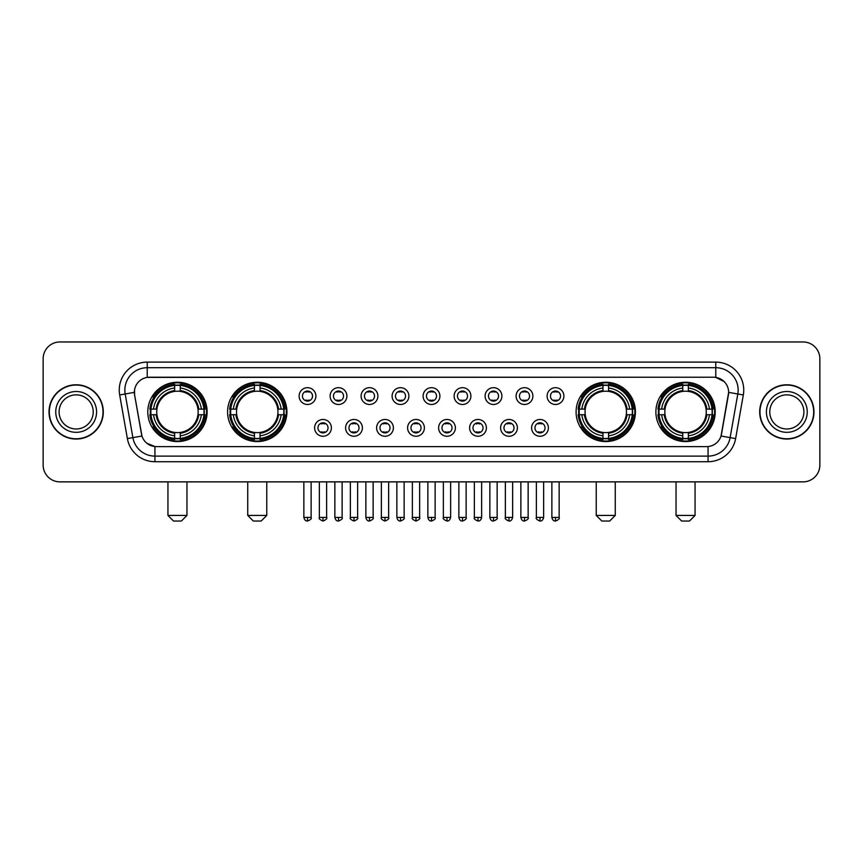 <?xml version="1.0" encoding="UTF-8"?>
<svg xmlns="http://www.w3.org/2000/svg" width="863" height="863" viewBox="0 0 863 863"><rect width="100%" height="100%" fill="white"/><g stroke="black" fill="none" stroke-linecap="round" stroke-linejoin="round"><path stroke-width="1.29" d="M227.584 411.91A29.655 29.655 0 0 0 257.25 441.576A29.655 29.655 0 0 0 286.904 411.91A29.655 29.655 0 0 0 257.25 382.255A29.655 29.655 0 0 0 227.584 411.91M576.096 411.91A29.655 29.655 0 0 0 605.75 441.576A29.655 29.655 0 0 0 635.416 411.91A29.655 29.655 0 0 0 605.75 382.255A29.655 29.655 0 0 0 576.096 411.91M655.891 411.91A29.655 29.655 0 0 0 685.546 441.576A29.655 29.655 0 0 0 715.211 411.91A29.655 29.655 0 0 0 685.546 382.255A29.655 29.655 0 0 0 655.891 411.91M147.789 411.91A29.655 29.655 0 0 0 177.454 441.576A29.655 29.655 0 0 0 207.109 411.91A29.655 29.655 0 0 0 177.454 382.255A29.655 29.655 0 0 0 147.789 411.91M331.392 427.865A8.393 8.393 0 0 1 322.999 436.257A8.393 8.393 0 0 1 314.607 427.865A8.393 8.393 0 0 1 322.999 419.472A8.393 8.393 0 0 1 331.392 427.865M317.962 427.865A5.038 5.038 0 0 0 322.999 432.902A5.038 5.038 0 0 0 328.037 427.865A5.038 5.038 0 0 0 322.999 422.827A5.038 5.038 0 0 0 317.962 427.865M362.395 427.865A8.393 8.393 0 0 1 354.003 436.257A8.393 8.393 0 0 1 345.599 427.865A8.393 8.393 0 0 1 354.003 419.472A8.393 8.393 0 0 1 362.395 427.865M348.965 427.865A5.038 5.038 0 0 0 354.003 432.902A5.038 5.038 0 0 0 359.03 427.865A5.038 5.038 0 0 0 354.003 422.827A5.038 5.038 0 0 0 348.965 427.865M393.388 427.865A8.393 8.393 0 0 1 384.995 436.257A8.393 8.393 0 0 1 376.602 427.865A8.393 8.393 0 0 1 384.995 419.472A8.393 8.393 0 0 1 393.388 427.865M379.957 427.865A5.038 5.038 0 0 0 384.995 432.902A5.038 5.038 0 0 0 390.033 427.865A5.038 5.038 0 0 0 384.995 422.827A5.038 5.038 0 0 0 379.957 427.865M424.391 427.865A8.393 8.393 0 0 1 415.998 436.257A8.393 8.393 0 0 1 407.606 427.865A8.393 8.393 0 0 1 415.998 419.472A8.393 8.393 0 0 1 424.391 427.865M410.961 427.865A5.038 5.038 0 0 0 415.998 432.902A5.038 5.038 0 0 0 421.036 427.865A5.038 5.038 0 0 0 415.998 422.827A5.038 5.038 0 0 0 410.961 427.865M455.394 427.865A8.393 8.393 0 0 1 447.002 436.257A8.393 8.393 0 0 1 438.609 427.865A8.393 8.393 0 0 1 447.002 419.472A8.393 8.393 0 0 1 455.394 427.865M441.964 427.865A5.038 5.038 0 0 0 447.002 432.902A5.038 5.038 0 0 0 452.039 427.865A5.038 5.038 0 0 0 447.002 422.827A5.038 5.038 0 0 0 441.964 427.865M486.398 427.865A8.393 8.393 0 0 1 478.005 436.257A8.393 8.393 0 0 1 469.612 427.865A8.393 8.393 0 0 1 478.005 419.472A8.393 8.393 0 0 1 486.398 427.865M472.967 427.865A5.038 5.038 0 0 0 478.005 432.902A5.038 5.038 0 0 0 483.043 427.865A5.038 5.038 0 0 0 478.005 422.827A5.038 5.038 0 0 0 472.967 427.865M517.401 427.865A8.393 8.393 0 0 1 508.997 436.257A8.393 8.393 0 0 1 500.605 427.865A8.393 8.393 0 0 1 508.997 419.472A8.393 8.393 0 0 1 517.401 427.865M503.97 427.865A5.038 5.038 0 0 0 508.997 432.902A5.038 5.038 0 0 0 514.035 427.865A5.038 5.038 0 0 0 508.997 422.827A5.038 5.038 0 0 0 503.97 427.865M548.393 427.865A8.393 8.393 0 0 1 540.001 436.257A8.393 8.393 0 0 1 531.608 427.865A8.393 8.393 0 0 1 540.001 419.472A8.393 8.393 0 0 1 548.393 427.865M534.963 427.865A5.038 5.038 0 0 0 540.001 432.902A5.038 5.038 0 0 0 545.038 427.865A5.038 5.038 0 0 0 540.001 422.827A5.038 5.038 0 0 0 534.963 427.865M315.89 396.074A8.393 8.393 0 0 1 307.498 404.477A8.393 8.393 0 0 1 299.105 396.074A8.393 8.393 0 0 1 307.498 387.681A8.393 8.393 0 0 1 315.89 396.074M302.46 396.074A5.038 5.038 0 0 0 307.498 401.112A5.038 5.038 0 0 0 312.535 396.074A5.038 5.038 0 0 0 307.498 391.047A5.038 5.038 0 0 0 302.46 396.074M346.894 396.074A8.393 8.393 0 0 1 338.501 404.477A8.393 8.393 0 0 1 330.108 396.074A8.393 8.393 0 0 1 338.501 387.681A8.393 8.393 0 0 1 346.894 396.074M333.463 396.074A5.038 5.038 0 0 0 338.501 401.112A5.038 5.038 0 0 0 343.539 396.074A5.038 5.038 0 0 0 338.501 391.047A5.038 5.038 0 0 0 333.463 396.074M377.897 396.074A8.393 8.393 0 0 1 369.493 404.477A8.393 8.393 0 0 1 361.101 396.074A8.393 8.393 0 0 1 369.493 387.681A8.393 8.393 0 0 1 377.897 396.074M364.466 396.074A5.038 5.038 0 0 0 369.493 401.112A5.038 5.038 0 0 0 374.531 396.074A5.038 5.038 0 0 0 369.493 391.047A5.038 5.038 0 0 0 364.466 396.074M408.889 396.074A8.393 8.393 0 0 1 400.497 404.477A8.393 8.393 0 0 1 392.104 396.074A8.393 8.393 0 0 1 400.497 387.681A8.393 8.393 0 0 1 408.889 396.074M395.459 396.074A5.038 5.038 0 0 0 400.497 401.112A5.038 5.038 0 0 0 405.534 396.074A5.038 5.038 0 0 0 400.497 391.047A5.038 5.038 0 0 0 395.459 396.074M439.893 396.074A8.393 8.393 0 0 1 431.5 404.477A8.393 8.393 0 0 1 423.107 396.074A8.393 8.393 0 0 1 431.5 387.681A8.393 8.393 0 0 1 439.893 396.074M426.462 396.074A5.038 5.038 0 0 0 431.5 401.112A5.038 5.038 0 0 0 436.538 396.074A5.038 5.038 0 0 0 431.5 391.047A5.038 5.038 0 0 0 426.462 396.074M470.896 396.074A8.393 8.393 0 0 1 462.503 404.477A8.393 8.393 0 0 1 454.111 396.074A8.393 8.393 0 0 1 462.503 387.681A8.393 8.393 0 0 1 470.896 396.074M457.466 396.074A5.038 5.038 0 0 0 462.503 401.112A5.038 5.038 0 0 0 467.541 396.074A5.038 5.038 0 0 0 462.503 391.047A5.038 5.038 0 0 0 457.466 396.074M501.899 396.074A8.393 8.393 0 0 1 493.507 404.477A8.393 8.393 0 0 1 485.103 396.074A8.393 8.393 0 0 1 493.507 387.681A8.393 8.393 0 0 1 501.899 396.074M488.469 396.074A5.038 5.038 0 0 0 493.507 401.112A5.038 5.038 0 0 0 498.534 396.074A5.038 5.038 0 0 0 493.507 391.047A5.038 5.038 0 0 0 488.469 396.074M532.892 396.074A8.393 8.393 0 0 1 524.499 404.477A8.393 8.393 0 0 1 516.106 396.074A8.393 8.393 0 0 1 524.499 387.681A8.393 8.393 0 0 1 532.892 396.074M519.461 396.074A5.038 5.038 0 0 0 524.499 401.112A5.038 5.038 0 0 0 529.537 396.074A5.038 5.038 0 0 0 524.499 391.047A5.038 5.038 0 0 0 519.461 396.074M563.895 396.074A8.393 8.393 0 0 1 555.502 404.477A8.393 8.393 0 0 1 547.11 396.074A8.393 8.393 0 0 1 555.502 387.681A8.393 8.393 0 0 1 563.895 396.074M550.465 396.074A5.038 5.038 0 0 0 555.502 401.112A5.038 5.038 0 0 0 560.54 396.074A5.038 5.038 0 0 0 555.502 391.047A5.038 5.038 0 0 0 550.465 396.074M127.379 438.598L119.677 394.952A27.983 27.983 0 0 1 147.228 362.115L715.772 362.115A27.983 27.983 0 0 1 743.323 394.952L735.621 438.598A27.983 27.983 0 0 1 708.07 461.716L154.93 461.716A27.983 27.983 0 0 1 127.379 438.598L132.88 437.627L125.189 393.981A22.384 22.384 0 0 1 147.228 367.703L715.772 367.703A22.384 22.384 0 0 1 737.811 393.981L730.12 437.627A22.384 22.384 0 0 1 708.07 456.117L154.93 456.117A22.384 22.384 0 0 1 132.88 437.627L141.964 436.02L134.596 394.952A15.113 15.113 0 0 1 149.472 377.217L713.528 377.217A15.113 15.113 0 0 1 728.404 394.952L721.5 434.121A15.113 15.113 0 0 1 706.624 446.613L156.376 446.613A15.113 15.113 0 0 1 141.5 434.121L134.596 394.952L134.531 390.087M150.453 414.715A27.141 27.141 0 0 1 150.453 409.116M658.555 414.715A27.141 27.141 0 0 1 658.555 409.116M578.76 414.715A27.141 27.141 0 0 1 578.76 409.116M230.248 414.715A27.141 27.141 0 0 1 230.248 409.116M49.029 411.91A27.141 27.141 0 0 0 76.171 439.051A27.141 27.141 0 0 0 103.301 411.91A27.141 27.141 0 0 0 76.171 384.779A27.141 27.141 0 0 0 49.029 411.91M759.699 411.91A27.141 27.141 0 0 0 786.829 439.051A27.141 27.141 0 0 0 813.971 411.91A27.141 27.141 0 0 0 786.829 384.779A27.141 27.141 0 0 0 759.699 411.91M147.228 362.115L147.228 377.39L713.528 377.217L715.772 377.39L724.208 381.64M706.624 446.613L156.376 446.613M154.93 461.716L154.93 446.538L146.861 443.237M743.323 394.952L728.642 392.363L721.037 436.02L735.621 438.598M819.85 358.749A16.785 16.785 0 0 0 803.065 341.964L59.935 341.964A16.785 16.785 0 0 0 43.15 358.749L43.15 465.071A16.785 16.785 0 0 0 59.935 481.867L803.065 481.867A16.785 16.785 0 0 0 819.85 465.071L819.85 358.749L819.85 465.071M43.15 358.749L43.15 465.071M803.065 341.964L59.935 341.964M59.935 481.867L803.065 481.867M93.226 411.91A17.055 17.055 0 0 0 76.171 394.855A17.055 17.055 0 0 0 59.105 411.91A17.055 17.055 0 0 0 76.171 428.976A17.055 17.055 0 0 0 93.226 411.91A17.055 17.055 0 0 1 76.171 428.976A17.055 17.055 0 0 1 59.105 411.91M103.021 411.91A26.861 26.861 0 0 0 76.171 385.06A26.861 26.861 0 0 0 49.31 411.91A26.861 26.861 0 0 0 76.171 438.771A26.861 26.861 0 0 0 103.021 411.91M803.895 411.91A17.055 17.055 0 0 0 786.829 394.855A17.055 17.055 0 0 0 769.774 411.91A17.055 17.055 0 0 0 786.829 428.976A17.055 17.055 0 0 0 803.895 411.91A17.055 17.055 0 0 1 786.829 428.976A17.055 17.055 0 0 1 769.774 411.91M813.69 411.91A26.861 26.861 0 0 0 786.829 385.06A26.861 26.861 0 0 0 759.979 411.91A26.861 26.861 0 0 0 786.829 438.771A26.861 26.861 0 0 0 813.69 411.91M181.37 521.036L173.528 521.036L167.94 515.438L186.958 515.438L181.37 521.036M197.961 414.715A20.701 20.701 0 0 0 180.248 391.403L180.248 390.572L180.248 391.403A20.701 20.701 0 0 0 156.937 414.715A20.701 20.701 0 0 0 197.961 414.715L198.792 414.715L197.961 414.715A20.701 20.701 0 0 1 180.248 432.428L180.248 435.815A24.067 24.067 0 0 0 201.349 414.715L205.06 414.715A27.756 27.756 0 0 1 180.248 439.526L180.248 438.404A26.634 26.634 0 0 0 203.938 414.715M151.014 414.715A26.58 26.58 0 0 1 151.014 409.116M180.248 385.481A26.58 26.58 0 0 0 174.65 385.481M203.884 409.116A26.58 26.58 0 0 1 203.884 414.715M205.06 409.116A27.756 27.756 0 0 0 180.248 384.305L180.248 385.427A26.634 26.634 0 0 1 203.938 409.116L205.06 409.116M149.838 414.715A27.756 27.756 0 0 0 174.65 439.526L174.65 438.404A26.634 26.634 0 0 1 150.96 414.715L149.838 414.715M203.938 409.116L201.349 409.116A24.067 24.067 0 0 0 180.248 388.016L180.248 385.427M180.248 438.404L180.248 435.815M150.96 414.715L153.549 414.715A24.067 24.067 0 0 0 174.65 435.815L174.65 438.404M180.248 388.016L180.248 390.572A21.521 21.521 0 0 1 198.792 409.116L201.349 409.116M201.349 414.715L198.792 414.715A21.521 21.521 0 0 1 180.248 433.258L180.248 432.428M174.65 435.815L174.65 432.428A20.701 20.701 0 0 1 156.937 414.715L153.549 414.715M197.961 409.116L198.792 409.116M180.248 438.35A26.58 26.58 0 0 1 174.65 438.35M174.65 384.305A27.756 27.756 0 0 0 149.838 409.116L150.96 409.116A26.634 26.634 0 0 1 174.65 385.427L174.65 384.305M174.65 385.427L174.65 388.016A24.067 24.067 0 0 0 153.549 409.116L150.96 409.116M153.549 409.116L156.106 409.116A21.521 21.521 0 0 1 174.65 390.572L174.65 388.016M156.106 409.116L156.937 409.116L156.106 409.116M174.65 432.428L174.65 433.258A21.521 21.521 0 0 1 156.106 414.715M154.164 396.807L152.578 396.807A29.094 29.094 0 0 1 206.548 411.91A29.094 29.094 0 0 1 152.578 427.023L154.164 427.023M261.165 521.036L253.334 521.036L247.735 515.438L266.764 515.438L261.165 521.036M277.757 414.715A20.701 20.701 0 0 0 260.043 391.403L260.043 390.572L260.043 391.403A20.701 20.701 0 0 0 236.732 414.715A20.701 20.701 0 0 0 277.757 414.715L278.587 414.715L277.757 414.715A20.701 20.701 0 0 1 260.043 432.428L260.043 435.815A24.067 24.067 0 0 0 281.144 414.715L284.855 414.715A27.756 27.756 0 0 1 260.043 439.526L260.043 438.404A26.634 26.634 0 0 0 283.733 414.715M230.809 414.715A26.58 26.58 0 0 1 230.809 409.116M260.043 385.481A26.58 26.58 0 0 0 254.445 385.481M283.679 409.116A26.58 26.58 0 0 1 283.679 414.715M284.855 409.116A27.756 27.756 0 0 0 260.043 384.305L260.043 385.427A26.634 26.634 0 0 1 283.733 409.116L284.855 409.116M229.634 414.715A27.756 27.756 0 0 0 254.445 439.526L254.445 438.404A26.634 26.634 0 0 1 230.755 414.715L229.634 414.715M283.733 409.116L281.144 409.116A24.067 24.067 0 0 0 260.043 388.016L260.043 385.427M260.043 438.404L260.043 435.815M230.755 414.715L233.344 414.715A24.067 24.067 0 0 0 254.445 435.815L254.445 438.404M260.043 388.016L260.043 390.572A21.521 21.521 0 0 1 278.587 409.116L281.144 409.116M281.144 414.715L278.587 414.715A21.521 21.521 0 0 1 260.043 433.258L260.043 432.428M254.445 435.815L254.445 432.428A20.701 20.701 0 0 1 236.732 414.715L233.344 414.715M277.757 409.116L278.587 409.116M260.043 438.35A26.58 26.58 0 0 1 254.445 438.35M254.445 384.305A27.756 27.756 0 0 0 229.634 409.116L230.755 409.116A26.634 26.634 0 0 1 254.445 385.427L254.445 384.305M254.445 385.427L254.445 388.016A24.067 24.067 0 0 0 233.344 409.116L230.755 409.116M233.344 409.116L235.901 409.116A21.521 21.521 0 0 1 254.445 390.572L254.445 388.016M235.901 409.116L236.732 409.116L235.901 409.116M254.445 432.428L254.445 433.258A21.521 21.521 0 0 1 235.901 414.715M233.959 396.807L232.374 396.807A29.094 29.094 0 0 1 286.343 411.91A29.094 29.094 0 0 1 232.374 427.023L233.959 427.023M609.666 521.036L601.835 521.036L596.236 515.438L615.265 515.438L609.666 521.036M626.268 414.715A20.701 20.701 0 0 0 608.555 391.403L608.555 390.572L608.555 391.403A20.701 20.701 0 0 0 585.243 414.715A20.701 20.701 0 0 0 626.268 414.715L627.099 414.715L626.268 414.715A20.701 20.701 0 0 1 608.555 432.428L608.555 435.815A24.067 24.067 0 0 0 629.656 414.715L633.366 414.715A27.756 27.756 0 0 1 608.555 439.526L608.555 438.404A26.634 26.634 0 0 0 632.245 414.715M579.321 414.715A26.58 26.58 0 0 1 579.321 409.116M608.555 385.481A26.58 26.58 0 0 0 602.957 385.481M632.191 409.116A26.58 26.58 0 0 1 632.191 414.715M633.366 409.116A27.756 27.756 0 0 0 608.555 384.305L608.555 385.427A26.634 26.634 0 0 1 632.245 409.116L633.366 409.116M578.145 414.715A27.756 27.756 0 0 0 602.957 439.526L602.957 438.404A26.634 26.634 0 0 1 579.267 414.715L578.145 414.715M632.245 409.116L629.656 409.116A24.067 24.067 0 0 0 608.555 388.016L608.555 385.427M608.555 438.404L608.555 435.815M579.267 414.715L581.856 414.715A24.067 24.067 0 0 0 602.957 435.815L602.957 438.404M608.555 388.016L608.555 390.572A21.521 21.521 0 0 1 627.099 409.116L629.656 409.116M629.656 414.715L627.099 414.715A21.521 21.521 0 0 1 608.555 433.258L608.555 432.428M602.957 435.815L602.957 432.428A20.701 20.701 0 0 1 585.243 414.715L581.856 414.715M626.268 409.116L627.099 409.116M608.555 438.35A26.58 26.58 0 0 1 602.957 438.35M602.957 384.305A27.756 27.756 0 0 0 578.145 409.116L579.267 409.116A26.634 26.634 0 0 1 602.957 385.427L602.957 384.305M602.957 385.427L602.957 388.016A24.067 24.067 0 0 0 581.856 409.116L579.267 409.116M581.856 409.116L584.413 409.116A21.521 21.521 0 0 1 602.957 390.572L602.957 388.016M584.413 409.116L585.243 409.116L584.413 409.116M602.957 432.428L602.957 433.258A21.521 21.521 0 0 1 584.413 414.715M582.471 396.807L580.885 396.807A29.094 29.094 0 0 1 634.855 411.91A29.094 29.094 0 0 1 580.885 427.023L582.471 427.023M689.472 521.036L681.63 521.036L676.042 515.438L695.06 515.438L689.472 521.036M706.063 414.715A20.701 20.701 0 0 0 688.35 391.403L688.35 390.572L688.35 391.403A20.701 20.701 0 0 0 665.039 414.715A20.701 20.701 0 0 0 706.063 414.715L706.894 414.715L706.063 414.715A20.701 20.701 0 0 1 688.35 432.428L688.35 435.815A24.067 24.067 0 0 0 709.451 414.715L713.162 414.715A27.756 27.756 0 0 1 688.35 439.526L688.35 438.404A26.634 26.634 0 0 0 712.04 414.715M659.116 414.715A26.58 26.58 0 0 1 659.116 409.116M688.35 385.481A26.58 26.58 0 0 0 682.752 385.481M711.986 409.116A26.58 26.58 0 0 1 711.986 414.715M713.162 409.116A27.756 27.756 0 0 0 688.35 384.305L688.35 385.427A26.634 26.634 0 0 1 712.04 409.116L713.162 409.116M657.94 414.715A27.756 27.756 0 0 0 682.752 439.526L682.752 438.404A26.634 26.634 0 0 1 659.062 414.715L657.94 414.715M712.04 409.116L709.451 409.116A24.067 24.067 0 0 0 688.35 388.016L688.35 385.427M688.35 438.404L688.35 435.815M659.062 414.715L661.651 414.715A24.067 24.067 0 0 0 682.752 435.815L682.752 438.404M688.35 388.016L688.35 390.572A21.521 21.521 0 0 1 706.894 409.116L709.451 409.116M709.451 414.715L706.894 414.715A21.521 21.521 0 0 1 688.35 433.258L688.35 432.428M682.752 435.815L682.752 432.428A20.701 20.701 0 0 1 665.039 414.715L661.651 414.715M706.063 409.116L706.894 409.116M688.35 438.35A26.58 26.58 0 0 1 682.752 438.35M682.752 384.305A27.756 27.756 0 0 0 657.94 409.116L659.062 409.116A26.634 26.634 0 0 1 682.752 385.427L682.752 384.305M682.752 385.427L682.752 388.016A24.067 24.067 0 0 0 661.651 409.116L659.062 409.116M661.651 409.116L664.208 409.116A21.521 21.521 0 0 1 682.752 390.572L682.752 388.016M664.208 409.116L665.039 409.116L664.208 409.116M682.752 432.428L682.752 433.258A21.521 21.521 0 0 1 664.208 414.715M662.266 396.807L660.68 396.807A29.094 29.094 0 0 1 714.65 411.91A29.094 29.094 0 0 1 660.68 427.023L662.266 427.023M305.815 400.831L305.815 400.033A4.293 4.293 0 0 0 309.181 400.033L309.181 400.831M309.181 391.327L309.181 392.126A4.293 4.293 0 0 0 305.815 392.126L305.815 391.327M336.818 400.831L336.818 400.033A4.293 4.293 0 0 0 340.173 400.033L340.173 400.831M340.173 391.327L340.173 392.126A4.293 4.293 0 0 0 336.818 392.126L336.818 391.327M367.821 400.831L367.821 400.033A4.293 4.293 0 0 0 371.176 400.033L371.176 400.831M371.176 391.327L371.176 392.126A4.293 4.293 0 0 0 367.821 392.126L367.821 391.327M398.825 400.831L398.825 400.033A4.293 4.293 0 0 0 402.18 400.033L402.18 400.831M402.18 391.327L402.18 392.126A4.293 4.293 0 0 0 398.825 392.126L398.825 391.327M429.817 400.831L429.817 400.033A4.293 4.293 0 0 0 433.183 400.033L433.183 400.831M433.183 391.327L433.183 392.126A4.293 4.293 0 0 0 429.817 392.126L429.817 391.327M460.82 400.831L460.82 400.033A4.293 4.293 0 0 0 464.175 400.033L464.175 400.831M464.175 391.327L464.175 392.126A4.293 4.293 0 0 0 460.82 392.126L460.82 391.327M491.824 400.831L491.824 400.033A4.293 4.293 0 0 0 495.179 400.033L495.179 400.831M495.179 391.327L495.179 392.126A4.293 4.293 0 0 0 491.824 392.126L491.824 391.327M522.827 400.831L522.827 400.033A4.293 4.293 0 0 0 526.182 400.033L526.182 400.831M526.182 391.327L526.182 392.126A4.293 4.293 0 0 0 522.827 392.126L522.827 391.327M553.819 400.831L553.819 400.033A4.293 4.293 0 0 0 557.185 400.033L557.185 400.831M557.185 391.327L557.185 392.126A4.293 4.293 0 0 0 553.819 392.126L553.819 391.327M321.316 432.611L321.316 431.813A4.293 4.293 0 0 0 324.671 431.813L324.671 432.611M324.671 423.118L324.671 423.916A4.293 4.293 0 0 0 321.316 423.916L321.316 423.118M352.32 432.611L352.32 431.813A4.293 4.293 0 0 0 355.675 431.813L355.675 432.611M355.675 423.118L355.675 423.916A4.293 4.293 0 0 0 352.32 423.916L352.32 423.118M383.323 432.611L383.323 431.813A4.293 4.293 0 0 0 386.678 431.813L386.678 432.611M386.678 423.118L386.678 423.916A4.293 4.293 0 0 0 383.323 423.916L383.323 423.118M414.316 432.611L414.316 431.813A4.293 4.293 0 0 0 417.681 431.813L417.681 432.611M417.681 423.118L417.681 423.916A4.293 4.293 0 0 0 414.316 423.916L414.316 423.118M445.319 432.611L445.319 431.813A4.293 4.293 0 0 0 448.684 431.813L448.684 432.611M448.684 423.118L448.684 423.916A4.293 4.293 0 0 0 445.319 423.916L445.319 423.118M476.322 432.611L476.322 431.813A4.293 4.293 0 0 0 479.677 431.813L479.677 432.611M479.677 423.118L479.677 423.916A4.293 4.293 0 0 0 476.322 423.916L476.322 423.118M507.325 432.611L507.325 431.813A4.293 4.293 0 0 0 510.68 431.813L510.68 432.611M510.68 423.118L510.68 423.916A4.293 4.293 0 0 0 507.325 423.916L507.325 423.118M538.329 432.611L538.329 431.813A4.293 4.293 0 0 0 541.684 431.813L541.684 432.611M541.684 423.118L541.684 423.916A4.293 4.293 0 0 0 538.329 423.916L538.329 423.118M715.772 362.115L715.772 377.39M119.677 394.952L125.189 393.981A22.384 22.384 0 0 1 124.844 390.087M125.189 393.981L134.358 392.363M708.07 446.538L708.07 461.716M96.58 411.91A20.41 20.41 0 0 0 76.171 391.5A20.41 20.41 0 0 0 55.75 411.91A20.41 20.41 0 0 0 76.171 432.331A20.41 20.41 0 0 0 96.58 411.91M807.25 411.91A20.41 20.41 0 0 0 786.829 391.5A20.41 20.41 0 0 0 766.42 411.91A20.41 20.41 0 0 0 786.829 432.331A20.41 20.41 0 0 0 807.25 411.91M174.65 438.598A26.829 26.829 0 0 0 180.248 438.598M204.132 414.715A26.829 26.829 0 0 0 204.132 409.116M180.248 385.232A26.829 26.829 0 0 0 174.65 385.232M254.445 438.598A26.829 26.829 0 0 0 260.043 438.598M283.927 414.715A26.829 26.829 0 0 0 283.927 409.116M260.043 385.232A26.829 26.829 0 0 0 254.445 385.232M602.957 438.598A26.829 26.829 0 0 0 608.555 438.598M632.439 414.715A26.829 26.829 0 0 0 632.439 409.116M608.555 385.232A26.829 26.829 0 0 0 602.957 385.232M682.752 438.598A26.829 26.829 0 0 0 688.35 438.598M712.234 414.715A26.829 26.829 0 0 0 712.234 409.116M688.35 385.232A26.829 26.829 0 0 0 682.752 385.232M307.498 517.401L303.862 517.401C304.499 519.99 305.707 521.198 307.498 521.036L307.498 517.401L311.133 517.401L311.133 481.867M338.501 517.401L334.855 517.401C335.491 519.99 336.71 521.198 338.501 521.036L338.501 517.401L342.136 517.401L342.136 481.867M369.493 517.401L365.858 517.401C366.495 519.99 367.714 521.198 369.493 521.036L369.493 517.401L373.14 517.401L373.14 481.867M400.497 517.401L396.861 517.401C397.498 519.99 398.706 521.198 400.497 521.036L400.497 517.401L404.132 517.401L404.132 481.867M431.5 517.401L427.865 517.401C428.501 519.99 429.709 521.198 431.5 521.036L431.5 517.401L435.135 517.401L435.135 481.867M462.503 517.401L458.868 517.401C459.494 519.99 460.713 521.198 462.503 521.036L462.503 517.401L466.139 517.401L466.139 481.867M493.507 517.401L489.86 517.401C490.497 519.99 491.716 521.198 493.507 521.036L493.507 517.401L497.142 517.401L497.142 481.867M524.499 517.401L520.864 517.401C521.5 519.99 522.708 521.198 524.499 521.036L524.499 517.401L528.145 517.401L528.145 481.867M555.502 517.401L551.867 517.401C552.503 519.99 553.712 521.198 555.502 521.036L555.502 517.401L559.138 517.401L559.138 481.867M322.999 517.401L319.364 517.401C318.62 518.555 319.839 519.774 322.999 521.036L322.999 517.401L326.635 517.401L326.635 481.867M354.003 517.401L350.356 517.401C349.623 518.555 350.831 519.774 354.003 521.036L354.003 517.401L357.638 517.401L357.638 481.867M384.995 517.401L381.36 517.401C380.626 518.555 381.834 519.774 384.995 521.036L384.995 517.401L388.641 517.401L388.641 481.867M415.998 517.401L412.363 517.401C411.629 518.555 412.838 519.774 415.998 521.036L415.998 517.401L419.634 517.401L419.634 481.867M447.002 517.401L443.366 517.401C442.622 518.555 443.841 519.774 447.002 521.036L447.002 517.401L450.637 517.401L450.637 481.867M478.005 517.401L474.359 517.401C473.625 518.555 474.833 519.774 478.005 521.036L478.005 517.401L481.64 517.401L481.64 481.867M508.997 517.401L505.362 517.401C504.628 518.555 505.837 519.774 508.997 521.036L508.997 517.401L512.644 517.401L512.644 481.867M540.001 517.401L536.365 517.401C535.632 518.555 536.84 519.774 540.001 521.036L540.001 517.401L543.636 517.401L543.636 481.867M186.958 481.867L186.958 515.438M167.94 481.867L167.94 515.438M266.764 481.867L266.764 515.438M247.735 481.867L247.735 515.438M615.265 481.867L615.265 515.438M596.236 481.867L596.236 515.438M695.06 481.867L695.06 515.438M676.042 481.867L676.042 515.438M303.862 517.401L303.862 481.867M311.133 517.401C311.867 518.555 310.658 519.774 307.498 521.036M334.855 517.401L334.855 481.867M342.136 517.401C342.87 518.555 341.662 519.774 338.501 521.036M365.858 517.401L365.858 481.867M373.14 517.401C373.873 518.555 372.665 519.774 369.493 521.036M396.861 517.401L396.861 481.867M404.132 517.401C404.876 518.555 403.657 519.774 400.497 521.036M427.865 517.401L427.865 481.867M435.135 517.401C435.88 518.555 434.661 519.774 431.5 521.036M458.868 517.401L458.868 481.867M466.139 517.401C466.872 518.555 465.664 519.774 462.503 521.036M489.86 517.401L489.86 481.867M497.142 517.401C497.875 518.555 496.667 519.774 493.507 521.036M520.864 517.401L520.864 481.867M528.145 517.401C528.879 518.555 527.671 519.774 524.499 521.036M551.867 517.401L551.867 481.867M559.138 517.401C559.882 518.555 558.663 519.774 555.502 521.036M319.364 517.401L319.364 481.867M326.635 517.401C327.368 518.555 326.16 519.774 322.999 521.036M350.356 517.401L350.356 481.867M357.638 517.401C358.372 518.555 357.163 519.774 354.003 521.036M381.36 517.401L381.36 481.867M388.641 517.401C389.375 518.555 388.167 519.774 384.995 521.036M412.363 517.401L412.363 481.867M419.634 517.401C420.378 518.555 419.159 519.774 415.998 521.036M443.366 517.401L443.366 481.867M450.637 517.401C450.001 519.99 448.792 521.198 447.002 521.036M474.359 517.401L474.359 481.867M481.64 517.401C481.004 519.99 479.796 521.198 478.005 521.036M505.362 517.401L505.362 481.867M512.644 517.401C512.007 519.99 510.788 521.198 508.997 521.036M536.365 517.401L536.365 481.867M543.636 517.401C543.01 519.99 541.791 521.198 540.001 521.036"/></g></svg>

